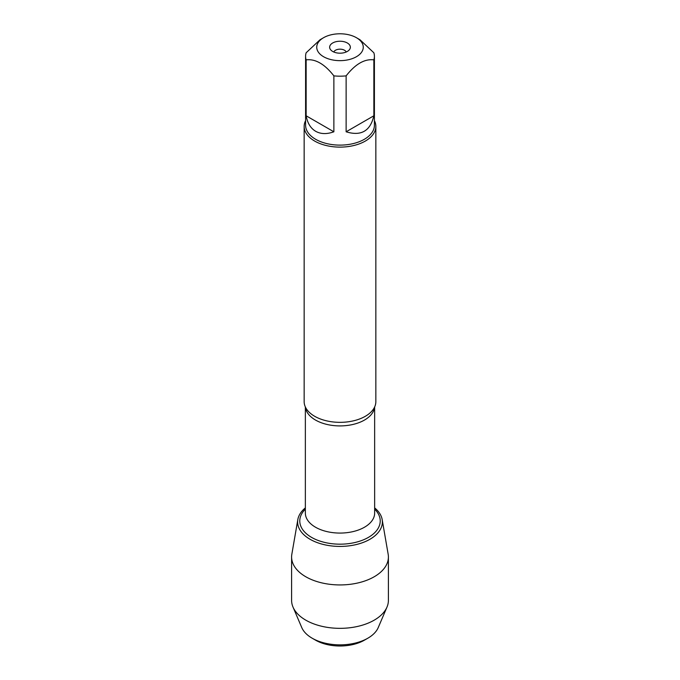 <?xml version="1.0" encoding="UTF-8"?>
<svg xmlns="http://www.w3.org/2000/svg" width="680" height="680" viewBox="0 0 680 680"><rect width="100%" height="100%" fill="white"/><g stroke="black" fill="none" stroke-linecap="round" stroke-linejoin="round"><path stroke-width="1.02" d="M304.155 126.429L304.155 401.65A35.845 20.698 0 0 0 306.323 408.74A35.845 20.698 0 0 0 314.653 416.279A35.845 20.698 0 0 0 373.677 408.74A35.845 20.698 0 0 0 375.844 401.65L375.844 126.429A35.845 20.698 180 0 1 340 147.118A35.845 20.698 180 0 1 304.155 126.429A35.845 20.698 180 0 1 305.592 120.632M297.84 519.537A42.373 24.463 0 0 1 305.354 507.883A42.373 24.463 0 0 0 311.805 540.226A42.373 24.463 0 0 0 368.195 540.226A42.373 24.463 0 0 0 374.646 507.883A42.373 24.463 0 0 1 382.16 519.537L388.161 554.217A48.399 27.939 180 0 1 388.399 556.996A48.399 27.939 180 0 1 358.522 582.811A48.399 27.939 180 0 1 305.779 576.75A48.399 27.939 180 0 1 291.601 556.996A48.399 27.939 180 0 1 291.839 554.217L297.84 519.537A42.373 24.463 0 0 0 310.037 539.265A42.373 24.463 0 0 0 358.139 544.068A42.373 24.463 0 0 0 382.16 519.537M374.408 120.632A35.845 20.698 180 0 1 375.844 126.429M347.319 42.984A10.353 5.976 180 0 1 349.452 49.657A10.353 5.976 180 0 1 340 53.193A10.353 5.976 180 0 1 330.548 49.657A10.353 5.976 180 0 1 334.126 42.288A10.353 5.976 180 0 1 347.319 42.984M323.552 56.712A23.256 13.43 0 0 0 356.447 56.712A23.256 13.43 0 0 0 356.447 37.714A23.256 13.43 0 0 0 344.139 34A23.256 13.43 0 0 0 323.552 37.714A23.256 13.43 0 0 0 323.552 56.712M346.128 131.793C361.105 136.382 370.345 131.053 373.855 115.787L346.128 131.793L346.128 75.862C355.368 64.056 364.616 58.718 373.855 59.857A34.408 19.864 0 0 0 374.408 56.321A34.408 19.864 0 0 0 373.855 52.776L359.992 39.763L356.447 37.714M373.855 115.787L373.855 59.857M323.552 37.714L320.008 39.763L306.144 52.776A34.408 19.864 0 0 0 305.592 56.321A34.408 19.864 0 0 0 306.144 59.857C315.384 58.718 324.624 64.056 333.872 75.862A34.408 19.864 0 0 0 346.128 75.862M306.144 115.787C307.471 123.139 310.649 128.307 315.673 131.299C320.773 134.156 326.842 134.317 333.872 131.793L306.144 115.787L306.144 59.857M333.872 131.793L333.872 75.862M374.408 56.321L374.408 125.256A34.408 19.864 180 0 1 353.166 143.607A34.408 19.864 180 0 1 315.673 139.298A34.408 19.864 180 0 1 305.592 125.256L305.592 56.321M346.205 52.003A6.375 3.68 0 0 0 344.505 50.243A6.375 3.68 0 0 0 338.257 49.308A6.375 3.68 0 0 0 333.795 52.003M315.528 640.144L312.146 638.197L315.528 640.152A34.612 19.983 0 0 0 315.528 640.152A34.612 19.983 0 0 0 364.471 640.144L367.854 638.197A39.389 22.738 180 0 1 312.146 638.197L312.146 638.197A39.389 22.738 180 0 1 301.758 627.563L293.012 607.087A48.399 27.939 180 0 1 291.601 600.398L291.601 556.996M388.399 556.996L388.399 600.398A48.399 27.939 180 0 1 386.988 607.087L378.241 627.563A39.389 22.738 180 0 1 367.854 638.197M386.988 607.087A48.399 27.939 180 0 1 352.988 627.317A48.399 27.939 180 0 1 305.779 620.152A48.399 27.939 180 0 1 293.012 607.087M374.587 407.074A34.646 20 180 0 1 340 425.909A34.646 20 180 0 1 305.413 407.074M305.354 406.946L305.354 513.068A34.646 20 0 0 0 340 533.069A34.646 20 0 0 0 374.646 513.068L374.646 406.946M374.646 509.159A40.222 23.222 180 0 1 365.95 538.696A40.222 23.222 180 0 1 314.05 538.696A40.222 23.222 180 0 1 305.354 509.159"/></g></svg>
